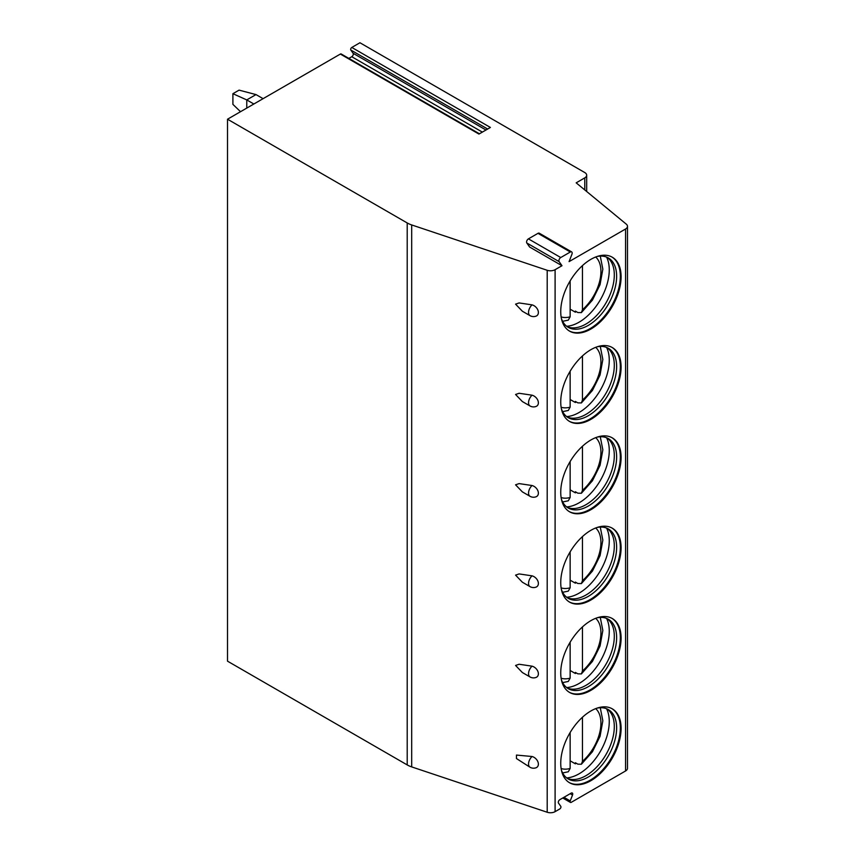 <?xml version="1.0" encoding="UTF-8"?>
<svg xmlns="http://www.w3.org/2000/svg" width="855" height="855" viewBox="0 0 855 855"><rect width="100%" height="100%" fill="white"/><g stroke="black" fill="none" stroke-linecap="round" stroke-linejoin="round"><path stroke-width="1.28" d="M561.992 265.713L559.149 261.662L526.808 242.991L529.651 247.042L561.992 265.713L555.098 269.688A6.53 3.773 0 0 1 547.2 270.287L411.683 224.94A21.781 12.569 0 0 1 407.204 222.952L227.516 119.208L340.365 54.057L478.95 134.064L490.396 127.459L351.8 47.453L359.944 42.75L584.767 172.55A6.53 3.773 0 0 1 586.68 175.222A6.53 3.773 0 0 1 584.767 177.883L584.767 189.917M559.149 261.662A2.618 1.507 -60 0 1 560.741 257.537L570.317 252.011A2.618 1.507 -60 0 1 571.621 251.883A2.618 1.507 -60 0 1 571.92 254.288L569.077 261.619L625.571 229.001A6.53 3.773 0 0 0 627.485 226.34A6.53 3.773 0 0 0 626.309 224.17L576.174 182.842L584.767 177.883M340.365 54.057A1.635 0.941 -60 0 1 341.177 53.972L479.431 133.786M227.516 119.208L227.516 661.172L407.204 764.915A21.781 12.569 0 0 0 411.683 766.903L547.2 812.25A6.53 3.773 0 0 0 555.098 811.652L559.801 808.937A1.635 0.941 -60 0 0 560.795 806.361L558.507 803.112A2.18 1.261 -60 0 1 559.843 799.671L571.193 793.119A2.18 1.261 -60 0 1 572.284 793.013A2.18 1.261 -60 0 1 572.529 795.011L570.232 800.911L563.958 797.288M348.851 58.397L351.758 56.719A2.18 1.261 -60 0 0 353.094 55.062A2.18 1.261 -60 0 0 353.094 53.277L350.807 50.028A1.635 0.941 -60 0 1 351.8 47.453M532.045 756.504L516.463 755.072L516.473 758.545L530.015 767.277A7.075 4.083 -60 0 1 532.045 756.504A6.776 4.788 -134.9 0 1 538.383 764.135A6.776 4.788 -134.9 0 1 536.053 767.769A7.075 7.075 0 0 1 530.015 767.277M530.015 676.946L522.352 672.532L515.565 665.457L519.124 664.25L532.045 666.173A6.776 4.788 -134.9 0 1 538.383 673.804A6.776 4.788 -134.9 0 1 536.053 677.438A7.075 7.075 0 0 1 530.015 676.946A7.075 4.083 -60 0 1 532.045 666.173M530.015 586.626L522.352 582.202L515.565 575.126L519.124 573.919L532.045 575.842A6.776 4.788 -134.9 0 1 538.383 583.484A6.776 4.788 -134.9 0 1 536.053 587.118A7.075 7.075 0 0 1 530.015 586.626A7.075 4.083 -60 0 1 532.045 575.842M530.015 496.295L522.352 491.871L515.565 484.806L519.124 483.599L532.045 485.522A6.776 4.788 -134.9 0 1 538.383 493.153A6.776 4.788 -134.9 0 1 536.053 496.787A7.075 7.075 0 0 1 530.015 496.295A7.075 4.083 -60 0 1 532.045 485.522M530.015 405.965L522.352 401.551L515.565 394.476L519.124 393.268L532.045 395.192A6.776 4.788 -134.9 0 1 538.383 402.823A6.776 4.788 -134.9 0 1 536.053 406.456A7.075 7.075 0 0 1 530.015 405.965A7.075 4.083 -60 0 1 532.045 395.192M530.015 315.645L522.352 311.22L515.565 304.145L519.124 302.937L532.045 304.861A6.776 4.788 -134.9 0 1 538.383 312.502A6.776 4.788 -134.9 0 1 536.053 316.136A7.075 7.075 0 0 1 530.015 315.645A7.075 4.083 -60 0 1 532.045 304.861M570.232 800.911A1.635 0.941 -60 0 0 570.424 802.418A1.635 0.941 -60 0 0 571.236 802.332L625.571 770.964A6.53 3.773 0 0 0 627.485 768.303L627.485 226.34M621.104 728.385A42.686 24.645 120 0 0 612.266 708.838A42.686 24.645 120 0 0 579.369 720.273A42.686 24.645 120 0 0 560.741 763.237A42.686 24.645 120 0 0 569.58 782.774A42.686 24.645 120 0 0 602.476 771.338A42.686 24.645 120 0 0 621.104 728.385M621.104 638.054A42.686 24.645 120 0 0 612.266 618.518A42.686 24.645 120 0 0 579.369 629.953A42.686 24.645 120 0 0 560.741 672.906A42.686 24.645 120 0 0 569.58 692.443A42.686 24.645 120 0 0 602.476 681.008A42.686 24.645 120 0 0 621.104 638.054M621.104 547.724A42.686 24.645 120 0 0 612.266 528.187A42.686 24.645 120 0 0 579.369 539.623A42.686 24.645 120 0 0 560.741 582.576A42.686 24.645 120 0 0 569.58 602.112A42.686 24.645 120 0 0 602.476 590.677A42.686 24.645 120 0 0 621.104 547.724M621.104 457.404A42.686 24.645 120 0 0 612.266 437.856A42.686 24.645 120 0 0 579.369 449.292A42.686 24.645 120 0 0 560.741 492.245A42.686 24.645 120 0 0 569.58 511.792A42.686 24.645 120 0 0 602.476 500.357A42.686 24.645 120 0 0 621.104 457.404M621.104 367.073A42.686 24.645 120 0 0 612.266 347.536A42.686 24.645 120 0 0 579.369 358.972A42.686 24.645 120 0 0 560.741 401.925A42.686 24.645 120 0 0 569.58 421.462A42.686 24.645 120 0 0 602.476 410.026A42.686 24.645 120 0 0 621.104 367.073M621.104 276.742A42.686 24.645 120 0 0 612.266 257.205A42.686 24.645 120 0 0 579.369 268.641A42.686 24.645 120 0 0 560.741 311.594A42.686 24.645 120 0 0 569.58 331.131A42.686 24.645 120 0 0 602.476 319.695A42.686 24.645 120 0 0 621.104 276.742M526.808 242.991A2.618 1.507 -60 0 1 528.411 238.866L537.977 233.34A2.618 1.507 -60 0 1 539.291 233.212L571.621 251.883M569.206 782.539A42.686 24.645 -60 0 0 601.952 770.622A42.686 24.645 -60 0 0 620.335 727.936A42.686 24.645 120 0 0 611.881 708.624M597.175 708.1A40.067 23.138 120 0 1 608.343 709.597A40.067 23.138 120 0 1 616.637 727.936A40.067 23.138 -60 0 1 599.152 768.26A40.067 23.138 -60 0 1 568.276 779.001A40.067 23.138 -60 0 1 561.393 770.077M567.143 778.264A40.067 23.138 -60 0 0 570.093 779.215A40.067 23.138 -60 0 0 599.259 764.178A40.067 23.138 -60 0 0 614.307 726.59A40.067 23.138 120 0 0 609.444 711.071A40.067 23.138 120 0 0 607.136 708.977M606.58 708.742A42.686 24.645 120 0 1 609.262 721.545A42.686 24.645 -60 0 1 566.662 777.9M576.152 763.184A42.686 24.645 -60 0 1 575.372 763.836L575.372 762.745L577.83 764.156L581.379 764.242L592.44 751.737L600.05 736.326L602.839 720.786L600.274 707.726M575.372 763.836L570.135 760.811M582.458 717.249L582.458 761.345L581.379 764.242M562.622 772.941L568.308 771.776L570.135 768.463L570.135 732.543M569.206 692.219A42.686 24.645 -60 0 0 601.952 680.302A42.686 24.645 -60 0 0 620.335 637.606A42.686 24.645 120 0 0 611.881 618.293M597.175 617.77A40.067 23.138 120 0 1 608.343 619.266A40.067 23.138 120 0 1 616.637 637.606A40.067 23.138 -60 0 1 599.152 677.93A40.067 23.138 -60 0 1 568.276 688.67A40.067 23.138 -60 0 1 561.393 679.746M567.143 687.933A40.067 23.138 -60 0 0 570.093 688.884A40.067 23.138 -60 0 0 599.259 673.847A40.067 23.138 -60 0 0 614.307 636.259A40.067 23.138 120 0 0 609.444 620.741A40.067 23.138 120 0 0 607.136 618.657M606.58 618.422A42.686 24.645 120 0 1 609.262 631.214A42.686 24.645 -60 0 1 566.662 687.57M576.152 672.864A42.686 24.645 -60 0 1 575.372 673.505L575.372 672.415L577.83 673.836L581.379 673.922L592.44 661.407L600.05 646.006L602.839 630.456L600.274 617.406M575.372 673.505L570.135 670.48M582.458 626.918L582.458 671.015L581.379 673.922M562.622 682.611L568.308 681.446L570.135 678.133L570.135 642.212M569.206 601.888A42.686 24.645 -60 0 0 601.952 589.971A42.686 24.645 -60 0 0 620.335 547.286A42.686 24.645 120 0 0 611.881 527.973M597.175 527.45A40.067 23.138 120 0 1 608.343 528.935A40.067 23.138 120 0 1 616.637 547.286A40.067 23.138 -60 0 1 599.152 587.609A40.067 23.138 -60 0 1 568.276 598.34A40.067 23.138 -60 0 1 561.393 589.426M567.143 597.613A40.067 23.138 -60 0 0 570.093 598.553A40.067 23.138 -60 0 0 599.259 583.527A40.067 23.138 -60 0 0 614.307 545.939A40.067 23.138 120 0 0 609.444 530.41A40.067 23.138 120 0 0 607.136 528.326M606.58 528.091A42.686 24.645 120 0 1 609.262 540.884A42.686 24.645 -60 0 1 566.662 597.25M576.152 582.533A42.686 24.645 -60 0 1 575.372 583.185L575.372 582.084L577.83 583.505L581.379 583.591L592.44 571.087L600.05 555.675L602.839 540.125L600.274 527.075M575.372 583.185L570.135 580.16M582.458 536.587L582.458 580.695L581.379 583.591M562.622 592.291L568.308 591.115L570.135 587.802L570.135 551.892M569.206 511.557A42.686 24.645 -60 0 0 601.952 499.641A42.686 24.645 -60 0 0 620.335 456.955A42.686 24.645 120 0 0 611.881 437.642M597.175 437.119A40.067 23.138 120 0 1 608.343 438.615A40.067 23.138 120 0 1 616.637 456.955A40.067 23.138 -60 0 1 599.152 497.279A40.067 23.138 -60 0 1 568.276 508.02A40.067 23.138 -60 0 1 561.393 499.096M567.143 507.282A40.067 23.138 -60 0 0 570.093 508.233A40.067 23.138 -60 0 0 599.259 493.196A40.067 23.138 -60 0 0 614.307 455.608A40.067 23.138 120 0 0 609.444 440.09A40.067 23.138 120 0 0 607.136 437.995M606.58 437.76A42.686 24.645 120 0 1 609.262 450.564A42.686 24.645 -60 0 1 566.662 506.919M576.152 492.202A42.686 24.645 -60 0 1 575.372 492.854L575.372 491.753L577.83 493.175L581.379 493.26L592.44 480.756L600.05 465.344L602.839 449.805L600.274 436.745M575.372 492.854L570.135 489.83M582.458 446.267L582.458 490.364L581.379 493.26M562.622 501.96L568.308 500.795L570.135 497.482L570.135 461.561M569.206 421.237A42.686 24.645 -60 0 0 601.952 409.321A42.686 24.645 -60 0 0 620.335 366.624A42.686 24.645 120 0 0 611.881 347.312M597.175 346.788A40.067 23.138 120 0 1 608.343 348.284A40.067 23.138 120 0 1 616.637 366.624A40.067 23.138 -60 0 1 599.152 406.948A40.067 23.138 -60 0 1 568.276 417.689A40.067 23.138 -60 0 1 561.393 408.765M567.143 416.951A40.067 23.138 -60 0 0 570.093 417.903A40.067 23.138 -60 0 0 599.259 402.865A40.067 23.138 -60 0 0 614.307 365.277A40.067 23.138 120 0 0 609.444 349.759A40.067 23.138 120 0 0 607.136 347.675M606.58 347.429A42.686 24.645 120 0 1 609.262 360.233A42.686 24.645 -60 0 1 566.662 416.588M576.152 401.882A42.686 24.645 -60 0 1 575.372 402.523L575.372 401.433L577.83 402.855L581.379 402.94L592.44 390.425L600.05 375.024L602.839 359.474L600.274 346.425M575.372 402.523L570.135 399.499M582.458 355.937L582.458 400.033L581.379 402.94M562.622 411.629L568.308 410.464L570.135 407.151L570.135 371.23M569.206 330.906A42.686 24.645 -60 0 0 601.952 318.99A42.686 24.645 -60 0 0 620.335 276.304A42.686 24.645 120 0 0 611.881 256.992M597.175 256.468A40.067 23.138 120 0 1 608.343 257.954A40.067 23.138 120 0 1 616.637 276.304A40.067 23.138 -60 0 1 599.152 316.628A40.067 23.138 -60 0 1 568.276 327.358A40.067 23.138 -60 0 1 561.393 318.445M567.143 326.631A40.067 23.138 -60 0 0 570.093 327.572A40.067 23.138 -60 0 0 599.259 312.535A40.067 23.138 -60 0 0 614.307 274.957A40.067 23.138 120 0 0 609.444 259.428A40.067 23.138 120 0 0 607.136 257.344M606.58 257.109A42.686 24.645 120 0 1 609.262 269.902A42.686 24.645 -60 0 1 566.662 326.268M576.152 311.551A42.686 24.645 -60 0 1 575.372 312.203L575.372 311.102L577.83 312.524L581.379 312.609L592.44 300.105L600.05 284.694L602.839 269.143L600.274 256.094M575.372 312.203L570.135 309.168M582.458 265.606L582.458 309.713L581.379 312.609M562.622 321.309L568.308 320.133L570.135 316.82L570.135 280.91M232.902 93.697L239.069 90.138L255.998 94.584L246.764 99.917L232.902 93.697L232.902 104.363L240.522 111.695M246.764 108.093L246.764 99.917L253.85 104M263.084 98.667L255.998 94.584M351.758 56.719L482.338 132.108M353.094 53.277L485.982 130.003M350.807 50.028L487.66 129.041M407.204 222.952L407.204 764.915M411.683 224.94L411.683 766.903M547.2 270.287L547.2 812.25M555.098 269.688L555.098 811.652M625.571 229.001L625.571 770.964M572.529 795.011L570.21 793.686M570.317 252.011L537.977 233.34M560.741 257.537L528.411 238.866M582.458 761.345A34.841 20.114 120 0 0 595.7 708.635M561.126 768.527A34.841 20.114 120 0 0 570.135 768.463M582.458 671.015A34.841 20.114 120 0 0 595.7 618.315M561.126 678.207A34.841 20.114 120 0 0 570.135 678.133M582.458 580.695A34.841 20.114 120 0 0 595.7 527.984M561.126 587.877A34.841 20.114 120 0 0 570.135 587.802M582.458 490.364A34.841 20.114 120 0 0 595.7 437.653M561.126 497.546A34.841 20.114 120 0 0 570.135 497.482M582.458 400.033A34.841 20.114 120 0 0 595.7 347.322M561.126 407.226A34.841 20.114 120 0 0 570.135 407.151M582.458 309.713A34.841 20.114 120 0 0 595.7 257.002M561.126 316.895A34.841 20.114 120 0 0 570.135 316.82M570.424 802.418L562.75 797.993M586.68 191.499L586.68 175.222"/></g></svg>
